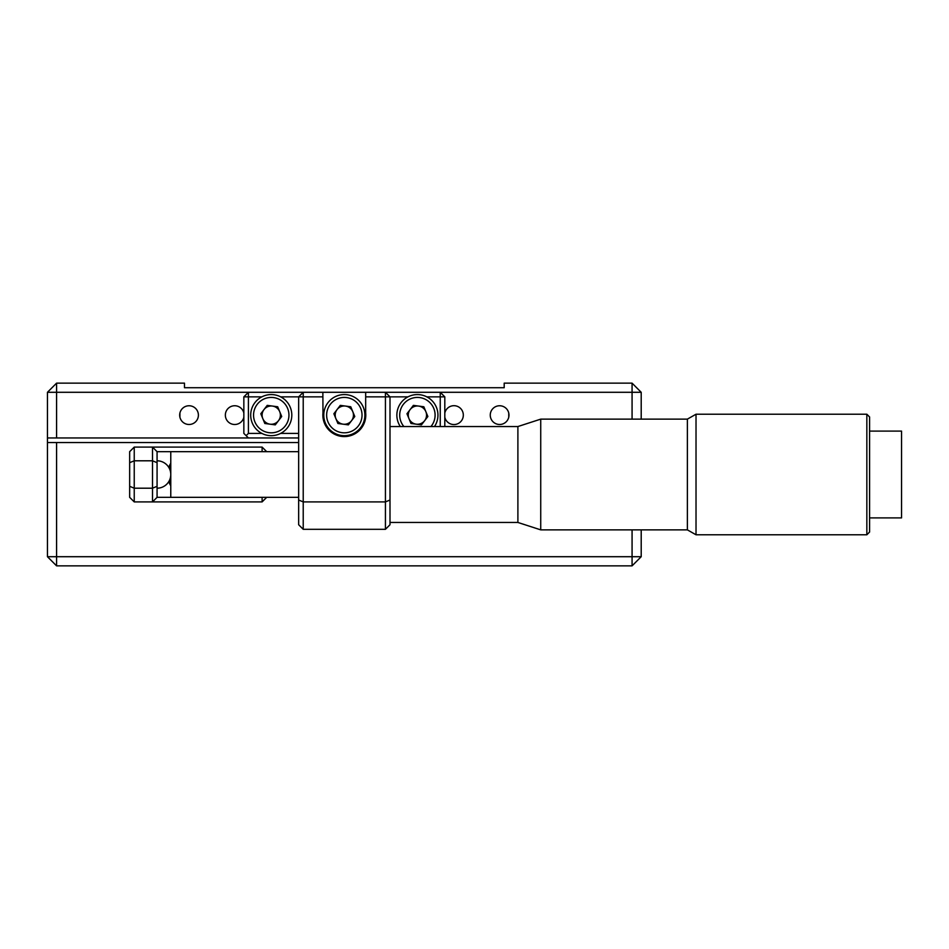 <?xml version="1.0" encoding="UTF-8"?>
<svg xmlns="http://www.w3.org/2000/svg" width="949" height="949" viewBox="0 0 949 949"><rect width="100%" height="100%" fill="white"/><g stroke="black" fill="none" stroke-linecap="round" stroke-linejoin="round"><path stroke-width="1.42" d="M444.808 417.18A9.36 9.36 0 0 0 463.314 415.128A9.36 9.36 0 0 0 444.808 413.064M508.984 415.128A9.36 9.36 0 0 0 499.625 405.757A9.36 9.36 0 0 0 490.253 415.128A9.36 9.36 0 0 0 499.625 424.488A9.36 9.36 0 0 0 508.984 415.128M198.4 415.128A9.36 9.36 0 0 0 189.041 405.757A9.36 9.36 0 0 0 179.681 415.128A9.36 9.36 0 0 0 189.041 424.488A9.36 9.36 0 0 0 198.4 415.128M243.846 413.064A9.36 9.36 0 0 0 225.352 415.128A9.36 9.36 0 0 0 243.846 417.18M632.07 419.138L632.07 392.293L641.204 392.293L632.07 383.147L632.07 392.293L440.241 392.293L444.808 396.86L444.808 426.54M47.45 437.964L47.45 392.293L56.584 392.293L56.584 437.964L47.45 437.964L47.45 442.531L56.584 442.531L56.584 556.707L632.07 556.707L632.07 529.862M641.204 392.293L641.204 419.138M408.912 411.19A9.36 9.36 0 0 0 408.177 416.718M418.248 424.452A9.36 9.36 0 0 0 423.396 422.317M425.899 419.067A9.36 9.36 0 0 0 426.635 413.539M425.069 409.731A9.36 9.36 0 0 0 420.644 406.338M416.575 405.804A9.36 9.36 0 0 0 411.415 407.928M262.754 411.19A9.36 9.36 0 0 0 262.019 416.718M263.597 420.514A9.36 9.36 0 0 0 268.009 423.906M272.09 424.452A9.36 9.36 0 0 0 277.238 422.317M278.911 409.731A9.36 9.36 0 0 0 274.486 406.338M270.418 405.804A9.36 9.36 0 0 0 265.257 407.928M261.841 396.86L248.413 396.86L248.413 392.293L56.584 392.293L56.584 383.147L184.474 383.147L184.474 387.714L504.192 387.714L504.192 383.147L632.07 383.147M298.65 437.964L56.584 437.964M47.45 392.293L56.584 383.147M270.643 424.262L273.312 424.262M416.801 424.262L419.458 424.262M504.192 387.714L440.241 387.714M385.436 387.714L303.217 387.714M248.413 387.714L184.474 387.714M641.204 556.707L632.07 556.707L632.07 565.853L641.204 556.707L641.204 529.862M47.45 442.531L47.45 556.707L56.584 556.707L56.584 565.853L632.07 565.853M298.65 442.531L56.584 442.531M47.45 556.707L56.584 565.853M508.759 413.064L508.759 417.18M179.907 417.18L179.907 413.064M365.792 415.128A21.471 21.471 0 0 0 365.673 412.862L365.673 392.293L322.862 392.293L322.98 412.862A21.471 21.471 0 0 0 344.333 436.587A21.471 21.471 0 0 0 365.792 415.128M243.846 396.86L243.846 433.396L246.135 435.674L248.413 433.396L248.413 396.86L243.846 396.86L248.413 392.293L303.217 392.293L298.65 396.86L280.667 396.86M407.987 396.86L390.003 396.86L385.436 392.293L440.241 392.293L440.241 396.86L426.825 396.86M345.163 424.452A9.36 9.36 0 0 0 350.323 422.317M352.826 419.067A9.36 9.36 0 0 0 353.562 413.539M351.984 409.731A9.36 9.36 0 0 0 347.571 406.338M343.491 405.804A9.36 9.36 0 0 0 338.342 407.928M248.413 433.396L261.841 433.396M280.667 433.396L298.65 433.396M248.413 437.964L246.135 435.674M444.808 396.86L440.241 396.86L440.241 426.54M365.673 392.293L385.436 392.293L385.436 396.86L390.003 396.86L390.003 524.738L385.436 529.305L303.217 529.305L298.65 524.738L298.65 396.86L303.217 396.86L303.217 501.902L298.65 500.016M385.436 529.305L385.436 501.902L303.217 501.902L303.217 529.305M390.003 500.016L385.436 501.902L385.436 396.86L365.673 396.86M322.862 396.86L303.217 396.86L303.217 392.293L322.862 392.293M262.114 497.335L262.114 501.902L134.236 501.902L129.657 497.335L129.657 451.665L134.236 447.098L134.236 488.201L152.504 488.201L152.504 460.799L134.236 460.799L129.657 462.685M170.773 497.335L170.773 451.665L157.071 451.665L157.071 497.335L298.65 497.335M170.773 463.231A21.471 21.471 0 0 0 168.78 467.394M168.78 481.606A21.471 21.471 0 0 0 170.773 485.769M266.681 451.665L262.114 447.098L262.114 451.665M266.681 497.335L262.114 501.902M157.071 497.335L152.504 501.902L152.504 488.201L157.071 486.315M157.071 462.685L152.504 460.799L152.504 447.098L262.114 447.098M129.657 486.315L134.236 488.201L134.236 501.902M134.236 447.098L152.504 447.098L157.071 451.665M390.003 426.54L517.893 426.54L517.893 522.46L540.728 529.862L687.373 529.862L687.373 419.138L696.02 414.215L696.02 534.785L866.84 534.785L866.84 414.215L869.581 416.955L869.581 532.045L866.84 534.785M517.893 426.54L540.728 419.138L540.728 529.862M869.581 431.107L901.55 431.107L901.55 517.893L869.581 517.893M336.48 396.124A20.558 20.558 0 0 1 363.325 407.275A20.558 20.558 0 0 1 352.174 434.12A20.558 20.558 0 0 1 325.329 422.969A20.558 20.558 0 0 1 336.48 396.124A20.558 20.558 0 0 0 325.329 422.969A20.558 20.558 0 0 0 352.174 434.12M343.135 424.179A9.134 9.134 0 0 0 352.767 411.641A9.134 9.134 0 0 0 337.085 409.553A9.134 9.134 0 0 0 343.135 424.179M340.3 405.377L350.762 406.765L354.784 416.516L348.354 424.867L337.903 423.491L333.87 413.74L340.3 405.377M400.324 426.54A20.558 20.558 0 0 1 409.565 396.124A20.558 20.558 0 0 1 434.5 426.54A20.558 20.558 0 0 0 409.565 396.124M425.852 411.641A9.134 9.134 0 0 0 410.17 409.553A9.134 9.134 0 0 0 420.893 423.562A9.134 9.134 0 0 0 425.852 411.641M406.955 413.74L413.384 405.377L423.835 406.765L427.869 416.516L421.439 424.867L410.976 423.491L406.955 413.74M263.407 396.124A20.558 20.558 0 0 1 290.252 407.275A20.558 20.558 0 0 1 279.101 434.12A20.558 20.558 0 0 1 252.256 422.969A20.558 20.558 0 0 1 263.407 396.124A20.558 20.558 0 0 0 252.256 422.969A20.558 20.558 0 0 0 279.101 434.12M270.05 424.179A9.134 9.134 0 0 0 279.694 411.641A9.134 9.134 0 0 0 264.012 409.553A9.134 9.134 0 0 0 270.05 424.179M277.677 406.765L281.711 416.516L275.281 424.867L264.818 423.491L260.797 413.74L267.227 405.377L277.677 406.765M170.773 483.919A20.558 20.558 0 0 1 169.385 480.502M169.385 468.498A20.558 20.558 0 0 1 170.773 465.081M351.083 431.487A17.699 17.699 0 0 0 360.691 408.367A17.699 17.699 0 0 0 337.571 398.77A17.699 17.699 0 0 0 327.974 421.878A17.699 17.699 0 0 0 351.083 431.487M430.929 426.54A17.699 17.699 0 0 0 410.644 398.77A17.699 17.699 0 0 0 403.883 426.54M278.01 431.487A17.699 17.699 0 0 0 287.606 408.367A17.699 17.699 0 0 0 264.498 398.77A17.699 17.699 0 0 0 254.89 421.878A17.699 17.699 0 0 0 278.01 431.487M157.071 488.201A13.701 13.701 0 0 0 170.773 474.512A13.701 13.701 0 0 0 157.071 460.799M390.003 522.46L517.893 522.46M696.02 414.215L866.84 414.215M687.373 529.862L696.02 534.785M540.728 419.138L687.373 419.138M170.773 451.665L298.65 451.665"/></g></svg>
